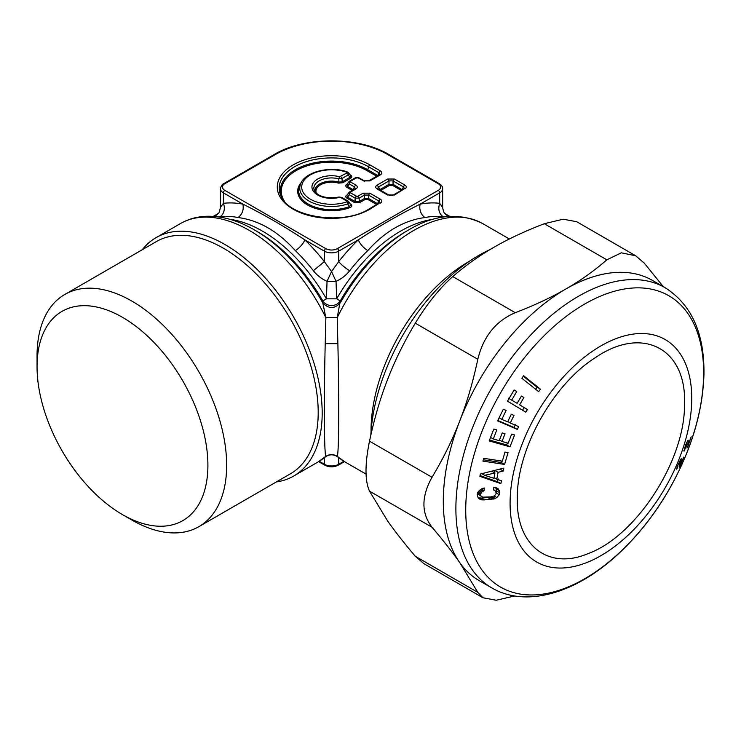 <?xml version="1.0" encoding="UTF-8"?>
<svg xmlns="http://www.w3.org/2000/svg" width="741" height="741" viewBox="0 0 741 741"><rect width="100%" height="100%" fill="white"/><g stroke="black" fill="none" stroke-linecap="round" stroke-linejoin="round"><path stroke-width="1.11" d="M517.32 496.766C515.495 544.867 547.747 570.718 588.178 553.573C636.084 536.197 684.879 460.846 684.517 404.79C687.037 348.483 642.484 325.049 595.143 357.783C553.305 384.199 517.366 448.37 517.32 496.766M433.022 219.355A127.443 73.581 -60 0 0 336.664 298.827L340.258 300.92A10.198 9.642 0 0 1 322.826 300.92L326.42 298.827L336.664 298.827L336.034 281.339L327.05 281.339C321.65 278.949 317.102 275.411 313.387 270.724A127.443 73.581 -120 0 0 295.298 250.597C278.032 231.312 258.933 220.29 238.018 217.521A127.443 73.581 -120 0 0 219.938 216.77L218.614 216.909M445.434 214.149L448.37 216.483M444.47 216.909L443.155 216.77C438.996 213.686 437.838 209.212 439.682 203.33L439.682 192.864A10.198 5.882 0 0 0 442.664 188.705C442.97 187.214 441.831 185.519 439.256 183.611L388.793 154.471C358.839 136.316 304.245 136.316 274.29 154.471L223.828 183.611A2.038 1.176 60 0 1 224.847 183.712A8.16 4.705 0 0 0 224.847 190.372L325.771 248.643A2.038 1.176 120 0 0 324.336 251.134A10.198 5.882 0 0 0 338.748 251.134L358.283 239.862C360.098 244.095 363.266 247.679 367.786 250.597C385.051 231.312 404.151 220.29 425.065 217.521A127.443 73.581 -60 0 1 443.155 216.77M295.298 250.597A10.198 3.714 -46 0 0 304.801 239.862A137.631 79.463 60 0 1 324.336 261.601L331.542 271.53L338.748 261.601A10.198 1.982 -141.9 0 0 349.696 270.724C345.982 275.411 341.434 278.949 336.034 281.339L331.542 271.53L327.05 281.339L326.42 298.827A127.443 73.581 -120 0 0 230.062 219.355M214.714 216.483L217.659 214.14M445.758 214.436C445.369 213.241 443.97 215.057 442.664 207.378L439.682 203.33A137.631 79.463 -60 0 0 420.147 204.145A10.198 7.456 -100.8 0 0 425.065 217.521M420.147 204.145C399.223 214.575 378.605 226.487 358.283 239.862A137.631 79.463 -60 0 0 338.748 261.601L338.748 251.134A2.038 1.176 60 0 0 337.312 248.643L438.237 190.372A2.038 1.176 60 0 1 439.682 192.864L420.147 204.145M219.938 216.77A10.198 8.086 -97 0 0 223.402 203.33A137.631 79.463 60 0 1 242.937 204.145C263.861 214.575 284.488 226.487 304.801 239.862L324.336 251.134L324.336 261.601L313.387 270.724M224.847 190.372A2.038 1.176 120 0 0 223.402 192.864L242.937 204.145C243.9 209.99 242.261 214.445 238.018 217.521M220.42 207.378L220.42 188.705A10.198 5.882 0 0 0 223.402 192.864L223.402 203.33L220.42 207.378C218.4 216.465 218.41 212.074 217.326 214.436L217.335 214.427M366.063 474.12L345.01 461.958L337.22 456.308C338.859 454.465 339.304 402.798 337.868 343.657L337.22 317.694L340.258 300.92A130.425 75.304 -60 0 1 405.744 231.609L408.726 229.886A134.649 77.74 120 0 0 340.304 302.884C334.46 309.071 328.624 309.071 322.78 302.884L322.826 300.92A130.425 75.304 -120 0 0 257.34 231.609L254.358 229.886C238.241 220.549 222.522 216.011 207.193 216.261C197.439 216.52 188.52 218.956 180.443 223.569L156.045 237.657A137.631 79.463 -120 0 0 142.263 249.736M345.01 461.958A137.631 79.463 -60 0 1 337.22 456.308C333.431 454.029 329.652 454.029 325.864 456.308A137.631 79.463 -120 0 1 318.074 461.958L325.864 456.308C324.225 454.465 323.78 402.798 325.216 343.657L325.864 317.694L322.78 302.884A134.649 77.74 -120 0 0 254.358 229.886M276.328 481.946A137.631 79.463 -120 0 0 293.677 476.046A137.631 79.463 -120 0 0 310.275 352.281A137.631 79.463 -120 0 0 156.045 237.657M509.363 238.991L482.65 223.569A137.631 79.463 -60 0 0 337.22 317.694L325.864 317.694A137.631 79.463 -120 0 0 180.443 223.569M393.054 195.365L388.988 195.365M377.15 188.992A2.038 1.176 -60 0 1 378.169 188.899L377.697 188.529L378.503 186.964L377.15 185.083C375.242 186.389 375.242 187.695 377.15 188.992L387.626 195.05M387.626 179.035L394.407 179.035L393.054 180.906L388.988 180.906A2.038 1.176 -120 0 0 387.626 179.035L377.15 185.083M394.407 179.035L404.892 185.083A2.038 1.176 120 0 0 403.539 186.964L404.336 188.529L403.873 188.899L393.388 194.948L388.655 194.948L378.169 188.899M394.407 195.05L403.539 189.307M379.022 203.46L369.907 209.194A54.26 31.326 0 0 1 293.177 209.194A54.26 31.326 0 0 1 293.177 164.891A54.26 31.326 0 0 1 369.907 164.891L380.383 170.93A2.038 1.176 120 0 0 379.022 172.81L379.827 174.376L368.879 180.795A2.038 1.176 -120 0 1 369.898 180.897L380.383 174.848L379.022 175.154M368.879 180.795L364.137 180.795L358.829 177.729A2.038 1.176 120 0 0 357.81 177.831L364.47 181.212M357.81 177.831L355.106 178.146M356.458 177.831L350.558 181.239A2.038 1.176 -120 0 0 349.539 181.137L355.439 177.729L358.829 177.729M350.558 181.239L349.206 183.898L349.206 181.554L348.603 182.027L349.539 181.137M350.558 182.017L355.865 185.083A2.038 1.176 120 0 0 354.513 186.964L355.31 188.529L349.539 191.956A2.038 1.176 -120 0 1 350.558 192.058L349.206 194.716L355.106 198.125L359.163 198.125L357.81 196.245L356.458 196.245A2.038 1.176 120 0 0 355.106 198.125L355.106 201.561A1.019 0.593 -60 0 1 354.43 202.497L346.936 198.18C345.417 197.134 345.417 196.096 346.936 195.05L347.372 194.8M355.865 185.083C357.773 186.389 357.773 187.695 355.865 188.992L354.513 189.307M346.862 195.605L347.622 197.236L349.206 194.716L349.206 192.373L348.603 192.845L349.539 191.956M363.118 193.179L369.898 193.179L368.536 195.059L364.47 195.059A2.038 1.176 -120 0 0 363.118 193.179L357.81 196.245M369.898 193.179L380.383 199.236A2.038 1.176 120 0 0 379.022 201.117L379.827 202.673L368.888 209.092C342.777 225.996 288.11 216.817 280.959 195.911A52.342 30.224 0 0 1 305.403 161.955A52.342 30.224 0 0 1 368.555 166.771L379.022 172.81L377.799 175.645M64.819 294.446L156.37 241.585A134.065 77.407 60 0 1 306.598 353.244A134.065 77.407 60 0 1 290.435 473.795L198.884 526.656A134.065 77.407 -120 0 0 215.047 406.105A134.065 77.407 -120 0 0 64.819 294.446A134.065 77.407 -120 0 0 37.05 355.819L37.05 366.638A120.811 69.756 60 0 1 101.341 308.182A120.811 69.756 60 0 1 197.449 411.95A120.811 69.756 60 0 1 122.478 514.606A120.811 69.756 60 0 1 47.507 419.971A120.811 69.756 60 0 1 37.05 366.638M379.725 189.798L380.763 190.418M389.664 185.287A1.019 0.593 -120 0 1 388.988 184.342L393.054 184.342L392.369 185.287L389.664 185.287L380.791 190.409M401.437 190.298A1.019 0.593 -60 0 0 401.946 189.483L403.539 186.964L393.054 180.906L393.054 184.342L402.307 189.798M352.225 190.409L346.936 187.353L347.622 186.417L346.862 184.787L348.603 182.027M352.42 190.298A1.019 0.593 -60 0 0 352.929 189.483L354.513 186.964L349.206 183.898L347.622 186.417L353.281 189.798M365.156 199.44L367.86 199.44L368.536 198.495L364.47 198.495L364.47 195.059L359.163 198.125L359.163 201.561L359.848 202.497L365.156 199.44A1.019 0.593 60 0 1 364.47 198.495L359.163 201.561L355.106 201.561L347.622 197.236L346.936 198.18M376.928 204.451A1.019 0.593 120 0 0 377.438 203.636L377.799 203.951M490.051 249.56A152.933 88.29 120 0 0 383.875 375.187A152.933 88.29 120 0 0 370.833 435.087M122.478 514.606L131.852 520.015A134.065 77.407 -120 0 0 198.884 526.656M369.907 164.891A2.038 1.176 120 0 0 368.555 166.771L367.758 169.745L377.438 175.33A1.019 0.593 -60 0 1 376.928 176.145M342.907 182.721L350.65 178.257A1.019 0.593 60 0 1 349.974 177.312L348.177 174.913L341.999 178.488L342.231 181.786L338.924 182.101L338.498 183.138L342.907 182.721A1.019 0.593 60 0 1 342.231 181.786L349.974 177.312L350.725 175.608L348.668 172.866L348.177 174.913A2.038 1.176 -120 0 0 346.825 173.042L339.573 176.719L338.785 178.822A17.682 10.207 0 0 0 320.093 180.359A17.682 10.207 0 0 0 314.462 190.761C318.204 196.717 326.401 198.81 339.063 197.05L341.666 197.375L347.844 200.941A2.038 1.176 120 0 0 346.825 201.043L347.603 203.96L350.039 207.573C352.16 206.544 352.373 205.405 350.65 204.155A1.019 0.593 -60 0 1 350.428 204.238M346.631 201.913A29.853 17.238 0 0 1 308.719 198.143A29.853 17.238 0 0 1 308.719 175.932A29.853 17.238 0 0 1 346.631 172.171A2.038 0.843 108.7 0 1 347.288 171.903L348.678 172.875L347.603 172.31A2.038 0.843 108.7 0 0 347.288 171.903C330.199 165.66 305.385 171.764 300.846 183.416L299.762 185.769A32.891 18.988 0 0 0 312.257 206.035A32.891 18.988 0 0 0 349.52 206.554L350.752 204.711L350.141 204.201M315.12 191.882A16.552 9.559 0 0 1 321.937 182.87A16.552 9.559 0 0 1 338.924 182.101L338.785 178.822L341.999 178.488A2.038 1.176 -120 0 0 340.647 176.608M348.177 201.357L347.844 200.941A2.038 1.176 120 0 1 348.177 201.357C349.224 201.95 349.039 202.821 347.603 203.96A31.77 18.34 0 0 1 312.304 202.728A31.77 18.34 0 0 1 300.846 183.416M635.704 255.793L576.618 221.679L563.114 219.206L544.311 223.717C526.091 230.72 510.206 238.065 496.665 245.734L493.747 247.392C479.371 255.626 465.7 265.352 452.742 276.578L515.282 312.693C534.724 305.209 551.582 297.317 565.837 289.009L568.708 287.332C582 279.505 594.708 270.335 606.851 259.822L621.319 252.811L635.704 255.793L644.309 263.166L663.297 286.665M452.742 276.578C439.469 288.397 426.983 303.93 415.284 323.187C403.928 342.194 394.712 360.941 387.608 379.429C380.392 397.834 374.353 418.424 369.5 441.182C364.85 464.07 364.85 480.724 369.5 491.135L387.608 520.942C394.712 531.084 403.928 542.866 415.284 556.269L477.815 592.374L459.707 562.558C452.612 552.415 443.387 540.643 432.031 527.24C421.231 513.272 421.231 496.618 432.031 477.287C443.387 458.281 452.612 439.533 459.707 421.045C466.923 402.632 472.962 382.05 477.815 359.292C483.364 336.488 495.849 320.955 515.282 312.693M514.662 595.949L496.229 600.247L482.965 597.755L423.88 563.642L415.284 556.269M339.573 176.719A19.599 11.31 0 0 0 311.942 187.038A19.599 11.31 0 0 0 339.573 197.356A2.038 0.685 -104.5 0 0 339.063 197.05M339.573 197.356L341.999 197.782M482.965 597.755L477.815 592.374M491.783 587.9L479.177 580.629A173.32 100.063 -60 0 1 459.707 562.558A173.32 100.063 -60 0 1 443.322 497.924A173.32 100.063 -60 0 1 459.707 421.045A173.32 100.063 -60 0 1 565.837 289.009A173.32 100.063 -60 0 1 568.727 287.378A173.32 100.063 -60 0 1 652.497 280.431L665.103 287.703A173.32 100.063 120 0 0 532.881 332.737A173.32 100.063 120 0 0 455.919 505.205A173.32 100.063 120 0 0 491.783 587.9C527.046 608.583 578.147 592.42 620.449 551.915C638.751 534.53 654.729 514.161 668.363 490.811C690.844 451.538 702.709 412.793 703.95 374.575C704.58 333.552 691.631 304.597 665.103 287.703M495.97 492.774L496.489 490.875L499.814 492.793L499.582 490.755L497.396 488.254L493.849 487.226L493.663 490.005L495.034 490.561L496.433 493.052L494.562 495.822L490.913 496.924L482.724 497.155L480.89 495.822L480.538 494.266L481.678 492.098L484.021 490.737L484.216 487.967L481.631 488.865L477.871 492.246L477.158 494.525L478.121 497.813L479.557 499.045M499.814 492.793L499.304 494.692L496.813 497.544L494.312 498.869L482.743 499.962L479.288 498.888M501.462 480.761L496.776 479.205L498.1 472.313L503.324 471.063L503.815 468.117L480.335 474.036L479.899 476.333L500.842 483.632L501.462 480.761M496.785 429.9L493.802 429.048L489.19 440.923L510.003 446.842L514.606 434.967L511.633 434.115L508.159 443.201L502.046 441.46L505.029 433.726L502.222 432.929L499.239 440.663L493.311 438.978L496.785 429.9M506.122 410.449L503.296 409.227L497.628 420.888L517.311 429.382L518.7 426.64L510.29 423.018L513.967 415.414L511.309 414.275L507.641 421.87L501.833 419.36L506.122 410.449M540.43 389.136L523.628 375.752L521.859 378.262L538.661 391.646L540.43 389.136L537.095 387.219L535.326 389.72M502.361 461.161L483.771 458.318L482.919 461.106L504.602 464.431L508.057 452.566L504.954 452.093L502.361 461.161M516.746 391.526L514.115 389.951L507.483 401.168L525.823 412.163L527.444 409.532L519.608 404.827L523.906 397.519L521.432 396.037L517.135 403.345L511.725 400.103L516.746 391.526L514.087 389.988M680.192 461.384L679.312 467.488L683.869 457.049L680.34 464.403L681.451 459.374L681.266 458.762L680.692 459.439L677.172 466.71L676.718 469.192L677.895 466.598M678.265 464.107L680.155 461.411L679.701 461.143M678.552 464.274L677.533 465.793M687.055 447.055L687.611 447.379L686.99 448.046L686.99 443.09L684.295 450.936L683.869 450.695M684.601 447.731L685.23 448.314M687.907 440.376L685.592 444.989L683.924 451.084M687.203 444.072L688.167 444.628L688.204 440.219M688.167 444.628L691.186 436.847L687.611 447.379M477.343 493.487L481.919 496.785M477.565 493.895L480.89 495.822M478.278 491.598L480.909 493.117M479.112 490.616L481.678 492.098M480.122 489.764L482.771 491.292M481.178 489.097L484.021 490.737M478.204 497.906L481.576 499.842M478.251 497.924L481.363 498.035L484.697 499.953M481.363 498.035L487.782 497.544L491.116 499.462M491.07 496.905L487.782 497.544M490.977 496.942L494.312 498.869M494.219 496.044L496.813 497.544M496.433 493.043L499.304 494.692M496.489 490.875L496.248 488.828L499.582 490.755M496.248 488.828L495.127 487.133M494.793 470.405L498.1 472.313M494.766 470.415L494.349 472.665M494.062 477.639L496.776 479.205M496.433 469.998L499.999 469.146L503.324 471.063M498.137 478.843L497.507 481.715L500.842 483.632M497.507 481.715L480.038 475.62M507.455 443.007L506.668 444.924L510.003 446.842M506.668 444.924L489.551 440.052M499.508 439.997L502.046 441.46M490.607 437.422L493.311 438.978M515.375 424.723L513.976 427.464L517.311 429.382M513.976 427.464L497.832 420.49M507.789 421.564L510.29 423.018M499.175 417.822L501.833 419.36M537.095 387.219L523.294 376.224M501.722 461.069L501.277 462.504L504.602 464.431M501.277 462.504L483.336 459.763M522.488 410.245L524.109 407.606L527.444 409.532M524.109 407.606L519.608 404.827M521.405 396.083L523.906 397.519M508.4 398.176L517.135 403.345M509.076 398.575L511.725 400.103M679.729 464.051L680.34 464.403M680.951 459.087L681.451 459.374M686.574 442.655L687.166 442.988L686.583 442.646M491.765 471.174L494.942 473.008L484.707 475.314L481.835 473.656M481.77 473.675L484.688 475.361L493.923 478.315L494.942 473.008M344.454 461.634L338.331 465.172C333.802 467.367 329.282 467.367 324.753 465.172A2.038 1.176 -60 0 1 324.336 464.246A10.198 5.882 0 0 0 338.748 464.246L338.748 457.725M338.331 465.172A2.038 1.176 -120 0 0 338.748 464.246L343.87 461.282M324.336 457.725L324.336 464.246L319.214 461.282M349.696 270.724A127.443 73.581 -60 0 1 367.786 250.597M438.237 190.372A8.16 4.705 0 0 0 438.237 183.712A2.038 1.176 -60 0 1 439.256 183.611M438.237 183.712L387.775 154.573A2.038 1.176 -60 0 1 388.793 154.471M325.771 248.643A8.16 4.705 0 0 0 337.312 248.643M387.775 154.573A79.519 45.914 0 0 0 275.309 154.573L224.847 183.712M404.892 188.992C406.79 187.695 406.79 186.389 404.892 185.083M380.383 174.848C382.282 173.542 382.282 172.236 380.383 170.93M363.118 180.897L369.898 180.897M355.865 188.992L350.558 192.058M350.558 192.845L356.458 196.245M380.383 203.145C382.282 201.848 382.282 200.542 380.383 199.236M371.046 431.549A137.631 79.463 -60 0 1 382.958 369.685A137.631 79.463 -60 0 1 469.331 261.323M275.309 154.573A2.038 1.176 -120 0 0 274.29 154.471M388.988 180.906L378.503 186.964L380.087 189.483L388.988 184.342L388.988 180.906M368.536 195.059L379.022 201.117L377.438 203.636L368.536 198.495L368.536 195.059M369.907 209.194A2.038 1.176 -120 0 0 368.888 209.092M337.868 343.657L325.216 343.657M376.734 176.256L367.082 170.68A1.019 0.593 -60 0 0 367.758 169.745A51.222 29.575 0 0 0 306.894 164.734A51.222 29.575 0 0 0 281.543 197.069M401.252 190.409L392.369 185.287M346.936 187.353C345.417 186.315 345.417 185.269 346.936 184.231M359.848 202.497L354.43 202.497M367.86 199.44L376.734 204.562M367.082 170.68A50.258 29.019 0 0 0 304.625 166.697A50.258 29.019 0 0 0 284.238 201.006M338.498 183.138A15.598 9.003 0 0 0 321.872 184.139A15.598 9.003 0 0 0 316.351 193.244M350.65 204.155L350.187 203.886M301.439 182.267A33.845 19.544 0 0 0 308.877 205.72A33.845 19.544 0 0 0 350.039 207.573M350.65 178.257C352.373 177.006 352.16 175.867 350.039 174.839M340.647 197.476L346.825 201.043M346.631 172.171L346.825 173.042M544.311 223.717L606.851 259.822M432.031 477.287L369.5 441.182M415.284 323.187L477.815 359.292M432.031 527.24L369.5 491.135M465.765 506.825A168.226 97.127 -60 0 1 587.493 302.476A168.226 97.127 -60 0 1 703.607 375.993A168.226 97.127 120 0 1 581.88 580.342A168.226 97.127 120 0 1 465.765 506.825M510.114 500.731A128.462 74.165 -60 0 1 603.063 344.685A128.462 74.165 -60 0 1 691.733 400.825A128.462 74.165 -60 0 1 598.774 556.88A128.462 74.165 -60 0 1 510.114 500.731M477.676 492.617L480.538 494.266M478.732 498.452L480.64 499.564M479.408 498.045L482.743 499.962M489.736 497.248L493.071 499.175M492.311 496.72L495.294 498.434M496.053 487.661L498.461 489.051M686.509 442.812L686.99 443.09M324.753 465.172L318.63 461.634M449.796 216.372L444.841 213.519M218.243 213.519L213.297 216.372M442.664 207.378L442.664 188.705M482.65 223.569C459.67 212.176 435.032 214.279 408.726 229.886M325.095 457.114C329.393 454.066 333.691 454.066 337.989 457.114M318.074 461.958L293.677 476.046M223.828 183.611C222.328 184.139 221.189 185.834 220.42 188.705M346.871 195.596L348.603 192.845M350.743 204.711L348.742 201.756M493.682 489.782L494.84 490.449M677.33 466.302L677.839 466.589M679.729 461.097L680.229 461.393M684.499 448.046L685.073 448.37"/></g></svg>
